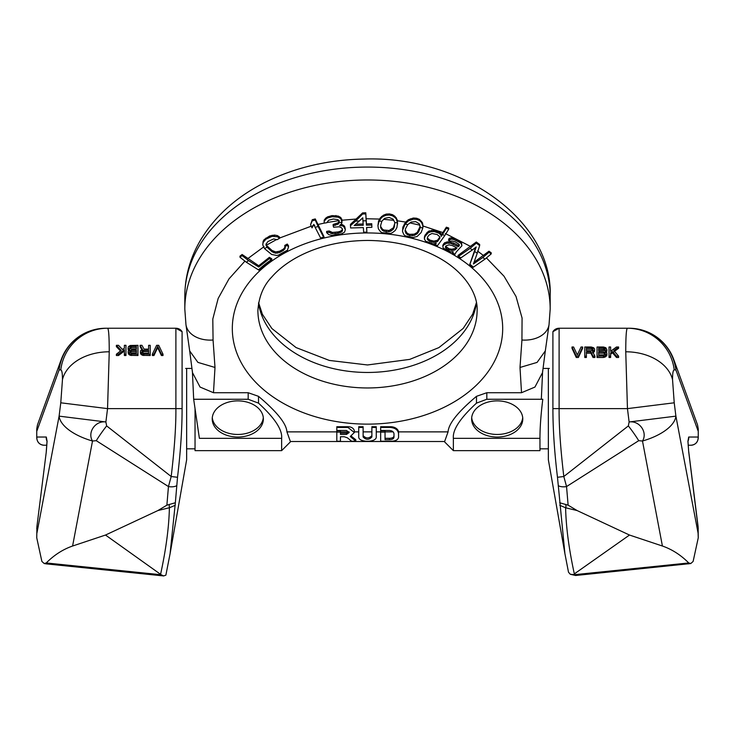<?xml version="1.0" encoding="UTF-8"?>
<svg xmlns="http://www.w3.org/2000/svg" width="735" height="735" viewBox="0 0 735 735"><rect width="100%" height="100%" fill="white"/><g stroke="black" fill="none" stroke-linecap="round" stroke-linejoin="round"><path stroke-width="1.1" d="M109.249 351.789A47.499 33.59 180 0 0 62.466 379.545L60.775 402.798L107.549 408.623L109.249 351.789C109.221 336.428 108.661 328.573 107.549 328.242L175.895 328.242A7.304 7.304 -0 0 1 182.096 331.687L175.895 328.242L105.794 328.242M152.347 354.224L152.347 355.519L153.946 355.519L157.676 347.673L161.406 355.519L163.005 355.519L163.005 354.224L161.406 354.224L157.676 346.378L153.946 354.224L152.347 354.224L156.61 345.321L158.742 345.321L163.005 354.224M148.617 346.626L148.617 349.125L148.617 345.321L150.216 345.321L150.216 354.224L142.489 354.022L140.357 352.019L140.624 350.65L142.489 349.502L140.091 345.321L141.956 345.321L144.088 349.125L148.617 349.125M140.357 352.019L140.624 353.902L142.489 355.317L150.216 355.519L150.216 354.224M140.091 345.321L140.091 346.626L141.892 349.722M128.101 352.019L128.368 353.902L130.233 355.317L137.959 355.519L137.959 354.224L130.233 354.022L128.101 352.019L128.368 350.65L129.7 349.695L128.101 348.197L128.101 349.492L129.167 350.797M124.371 354.224L124.371 355.519L125.97 355.519L125.97 354.224L124.371 354.224L124.371 349.695L118.51 354.224L116.378 354.224L121.174 350.457L116.378 345.321L118.51 345.321L122.506 349.502L124.371 348.197L124.371 345.321L125.97 345.321L125.97 354.224M124.371 350.99L118.51 355.519L118.51 354.224M116.378 354.224L116.378 355.519L118.51 355.519M116.378 345.321L116.378 346.626L120.485 350.981M124.371 346.626L124.371 348.197M148.617 353.213L143.555 353.213L141.956 352.019L142.755 350.457L148.617 350.264L148.617 353.213L148.617 351.56L143.555 351.56L141.956 352.717M129.7 352.717L131.299 351.56L136.361 351.56L136.361 353.011L136.361 350.264L131.299 350.264L129.7 351.431M129.7 348.757L131.299 347.673L136.361 347.673L136.361 349.125L136.361 346.378L131.299 346.378L129.7 347.462M36.75 537.836L36.915 526.995L36.75 537.836L41.877 561.43L44.21 563.534L46.259 562.955C54.142 555.035 62.925 549.385 72.59 546.022L105.5 535.043L157.887 510.559L166.882 505.175L175.353 502.749L177.521 477.281C180.58 451.749 182.105 428.863 182.096 408.623L182.096 331.687M99.436 328.692L102.928 328.334A47.499 47.499 0 0 0 61.253 359.507L37.467 424.867L36.75 428.891L36.75 437.959M62.466 379.545C62.447 373.261 61.878 370.045 60.775 369.907L59.103 369.907A47.499 41.537 -160 0 1 61.253 359.507M60.775 369.907A47.499 47.132 -90 0 1 107.549 328.242M182.096 408.623L107.549 408.623L105.886 421.973L106.648 425.914A36.107 7.129 -51.9 0 0 96.276 440.688L92.509 441.018C87.097 432.345 95.504 420.374 105.886 421.973L59.103 416.139A47.499 21.655 10.7 0 0 92.509 441.018L72.59 546.022M166.882 505.175L168.453 486.561L171.191 476.519L106.648 425.914M105.5 535.043L161.185 574.761L163.648 575.937L165.88 575.147L170.079 553.721L175.353 502.749M191.954 368.437L185.643 368.437L186.644 368.437L186.644 459.779L170.079 553.721M46.314 451.648L36.86 526.986L46.314 451.648L47.068 441.312L46.314 437.031L36.915 437.031A7.304 7.249 -90 0 0 44.109 445.235L44.164 445.235M46.93 441A7.304 7.249 -90 0 1 46.314 437.031M169.169 504.532L169.39 507.784C168.986 526.912 166.082 548.944 160.671 573.897M169.013 507.83L157.887 510.559M169.39 507.784L175.242 505.276M36.915 526.995L36.75 528.823M46.856 445.235L44.109 445.235M137.959 354.224L137.959 345.321L130.233 345.496L128.368 346.736L128.101 348.197M136.361 353.011L131.299 353.011L129.7 351.817M136.361 349.125L131.299 349.125L129.7 348.013M161.406 355.519L161.406 354.224M157.676 347.673L157.676 346.378M153.946 355.519L153.946 354.224M140.624 353.902L140.624 352.607M141.423 354.711L141.423 353.416M142.489 355.317L142.489 354.022M143.821 355.519L143.821 354.224M143.555 351.56L143.555 350.264M141.956 352.019L141.956 351.431M142.222 352.138L142.222 350.843M142.755 351.753L142.755 350.457M128.368 353.902L128.368 352.607M129.167 354.711L129.167 353.416M130.233 355.317L130.233 354.022M131.565 355.519L131.565 354.224M128.368 350.044L128.368 348.757M129.966 352.138L129.966 350.843M130.499 351.753L130.499 350.457M131.299 351.56L131.299 350.264M129.966 348.215L129.966 346.92M130.499 347.857L130.499 346.562M131.299 347.673L131.299 346.378M625.751 351.789A47.499 33.59 -0 0 1 672.534 379.545C672.553 373.261 673.122 370.045 674.225 369.907A47.499 47.132 -90 0 0 627.451 328.242C626.339 328.573 625.779 336.428 625.751 351.789L627.451 408.623L559.105 408.623L559.105 328.242L629.206 328.242M578.39 357.476L576.258 357.476L571.995 348.289L571.995 346.993L573.594 346.993L577.324 354.922L581.054 346.993L582.653 346.993L578.39 356.172L578.39 357.476L582.653 348.289L582.653 346.993M586.383 356.172L586.383 357.476L584.784 357.476L584.784 356.172L586.383 356.172L586.383 351.9L590.912 351.9L593.044 356.172L594.909 356.172L592.511 351.505L594.376 350.347L594.643 349.015L593.577 347.719L591.179 346.993L584.784 346.993L584.784 356.172M592.511 352.8L594.376 351.633L594.643 349.768M594.909 356.172L594.909 357.476L593.044 357.476L590.912 353.186L586.383 353.186M597.04 356.172L597.04 357.476L603.435 357.476L605.833 356.631L606.899 355.198L606.899 353.902L604.767 355.97L597.04 356.172L597.04 346.993L603.435 346.993L605.833 347.719L606.899 349.768L605.3 351.312L606.632 352.295L606.899 353.902M605.833 352.405L606.899 351.064L606.899 349.768M610.629 356.172L610.629 357.476L609.03 357.476L609.03 356.172L610.629 356.172L610.629 352.892L612.494 351.505L616.49 356.172L618.622 356.172L613.826 350.531L618.622 346.993L616.49 346.993L610.629 351.312L610.629 348.289M613.826 351.826L618.622 348.289L618.622 346.993M618.622 356.172L618.622 357.476L616.49 357.476L612.494 352.8L612.494 351.505M610.629 354.187L612.494 352.8M593.044 350.31L591.445 349.198L586.383 349.198L586.383 350.724L591.445 350.724L592.778 350.154L593.044 349.015L593.044 349.584M598.639 350.724L598.639 349.382L603.701 349.382L603.701 348.087L605.3 349.198L604.501 350.531L598.639 350.724L598.639 348.087L603.701 348.087M605.3 350.494L603.701 349.382M605.3 354.38L603.701 353.186L598.639 353.186L598.639 354.922L603.701 354.922L605.034 354.307L605.3 353.094L605.3 353.7M543.046 368.437L549.357 368.437L548.356 368.437L548.356 459.779L564.921 553.721L557.479 477.281C554.438 451.988 552.913 429.102 552.904 408.623L552.904 331.687A7.304 7.304 180 0 1 559.105 328.242L627.451 328.242M564.921 553.721L568.504 572.225L570.36 574.311L573.888 574.549L574.329 573.897C568.918 548.944 566.014 526.912 565.61 507.784L577.113 510.559L568.118 505.175L566.547 486.561L563.809 476.519C560.52 448.809 558.958 426.171 559.105 408.623L552.904 408.623M559.758 505.276L565.61 507.784M559.647 502.749L565.831 504.532L565.987 507.83M565.831 504.532L568.118 505.175M662.41 546.022C672.075 549.385 680.858 555.035 688.741 562.955L690.79 563.534L693.123 561.43L698.25 537.836L698.085 533.132L675.897 416.139L629.114 421.973L628.351 425.914A36.107 7.129 -128.1 0 1 638.724 440.688L642.491 441.018C647.903 432.345 639.496 420.374 629.114 421.973L627.451 408.623L674.225 402.798L675.897 416.139A47.499 21.655 169.3 0 1 642.491 441.018L662.41 546.022L629.5 535.043L577.113 510.559M672.534 379.545L674.225 402.798M688.07 441A7.304 7.249 -90 0 0 688.686 437.031L687.932 441.312L688.686 451.648L698.25 528.823M687.932 441.312A7.304 5.163 0 0 1 688.043 442.213L688.686 451.648M674.225 369.907L675.897 369.907A47.499 41.537 -20 0 0 673.747 359.507L673.747 359.507A47.499 47.499 0 0 0 632.072 328.334L635.564 328.692M673.747 359.507L697.533 424.867L698.25 428.891L698.25 437.959M688.144 445.235L690.836 445.235M629.5 535.043L574.329 573.897M571.995 346.993L576.258 356.172L578.39 356.172M591.445 349.198L591.445 347.903L586.383 347.903L586.383 350.724M591.445 347.903L593.044 349.015M603.701 353.186L603.701 351.9L598.639 351.9L598.639 354.922M603.701 351.9L605.3 353.094M609.03 356.172L609.03 346.993L610.629 346.993L610.629 351.312M576.258 357.476L576.258 356.172M590.912 353.186L590.912 351.9M593.044 357.476L593.044 356.172M593.577 352.405L593.577 351.119M594.376 351.633L594.376 350.347M592.245 349.382L592.245 348.087M592.778 349.75L592.778 348.454M606.632 351.633L606.632 350.347M603.435 357.476L603.435 356.172M604.767 357.265L604.767 355.97M605.833 356.631L605.833 355.336M606.632 355.804L606.632 354.509M604.501 349.566L604.501 348.271M605.034 349.933L605.034 348.638M604.501 353.388L604.501 352.093M605.034 353.783L605.034 352.488M616.49 357.476L616.49 356.172M258.729 265.739L242.109 254.485L242.109 255.596L248.476 260.539A154.175 109.019 180 0 0 246.464 262.303L259.032 270.241L271.821 260.144L271.821 258.858L269.396 257.314L258.729 265.739L258.729 267.025L248.476 260.539M288.524 247.089L288.524 245.793L287.275 244.048L284.748 245.444L285.336 247.879L283.407 250.405L279.631 252.5L275.68 253.217L272.079 251.783L266.998 247.162A154.175 109.019 180 0 0 264.572 248.669L271.656 254.466L276.856 255.495L281.643 254.301L287.183 250.764L288.524 247.089L287.275 245.343L284.748 246.73M285.024 247.272L283.407 249.119L279.631 251.205L275.68 251.921L272.079 250.497L267.053 245.949L266.07 244.002M323.96 237.929L323.96 236.652L315.269 218.929L312.265 219.701L310.547 224.735L312.265 220.822L315.269 220.05L318.145 226.555A154.175 109.019 180 0 0 315.122 227.299L320.956 238.691L323.96 237.929L318.145 226.555M339.267 220.877L338.109 222.861L333.148 224.441L333.148 225.737L333.626 227.234L338.945 226.784L340.746 227.28L342.262 228.613L342.464 230.955L340.746 232.407L335.151 233.702L331.274 233.528L329.234 232.278L326.634 232.692L328.912 234.695L333.029 235.613L339.386 234.979L344.504 232.205L345.34 229.706L343.861 226.784L342.464 225.82L339.625 225.489L341.343 224.028L342.032 222.31A154.175 109.019 180 0 0 339.092 222.677L338.109 224.157L333.148 225.737M342.528 229.458L340.746 231.121L338.265 231.911L332.431 232.444L329.234 230.983L326.634 231.396L326.634 232.692M345.34 229.706L344.862 226.913L343.861 225.489L340.966 224.359M371.882 227.326L371.745 223.725L366.425 223.89L365.782 212.792L362.594 212.902L350.448 224.377L350.595 227.979L363.366 227.593L363.696 232.958L366.894 232.857L366.563 227.492L371.882 227.326L371.745 225.02L366.425 225.186L366.149 220.812A154.175 109.019 180 0 0 362.952 220.858L363.228 225.277L354.178 225.562L359.397 220.959A154.175 109.019 180 0 0 355.565 221.143L350.448 225.673M366.894 232.857L366.646 227.492M397.58 224.074L397.111 219.6L394.989 216.347L392.573 214.703L389.476 213.922L386.233 214.096L383.376 215.226L380.225 217.973L378.58 220.95L377.919 225.673L378.387 228.824L380.51 231.745L382.926 233.142L389.265 233.758L392.123 232.866L395.274 230.459L396.918 227.51L397.488 222.898A154.175 109.019 180 0 0 394.805 222.54L394.355 226.867L393.381 229.109L390.836 231.194L386.389 231.929L382.384 230.377L380.712 227.887L380.629 225.544L381.832 221.281A154.175 109.019 180 0 0 379.122 221.125L377.919 225.673M405.123 224.111L408.329 220.923L413.373 219.14L416.589 219.352L419.474 220.5L421.522 222.448L422.91 225.994L422.551 222.916L419.474 219.379L416.589 218.231L413.373 218.01L408.329 219.737L405.656 222.135L402.844 227.161L402.55 231.608L403.938 234.75L405.986 236.413L408.862 237.451L412.078 237.782L417.131 236.486L421.127 232.545L422.8 228.071A154.175 109.019 180 0 0 420.245 227.391L418.757 231.608L417.26 233.693L414.246 235.439L409.689 235.632L406.115 233.62L405.068 230.965L405.545 228.649L407.76 224.598A154.175 109.019 180 0 0 405.123 224.111L402.532 230.395M434.89 243.882L434.78 245.315L437.16 246.17L444.822 235.512A154.175 109.019 180 0 0 442.498 234.584L446.365 228.309L448.736 229.136L448.736 228.025L446.365 227.188L441.211 235.09M442.498 234.584L441.193 236.413L441.211 234.263L440.044 232.545L433.393 230.156L428.349 231.369L424.913 235.31L424.38 239.004L426.006 241.742L432.649 244.13L436.259 243.267L434.78 245.315M479.661 245.591L479.661 244.479L476.308 242.008L458.024 255.422L458.024 256.708L470.023 248.412L476.308 243.12L479.661 245.591L477.245 253.263A154.175 109.019 180 0 0 474.663 251.453L469.573 265.05L472.917 267.485L484.925 259.189A154.175 109.019 180 0 0 482.831 257.48L473.413 263.984L477.245 253.263M475.655 247.429L469.573 265.05M486.524 258.022L504.008 276.204L516.016 296.471L522.071 318.034L521.933 340.011L520.003 367.463L521.519 392.72L486.818 392.72L486.818 399.261L476.482 403.138C460.165 418.16 452.457 429.892 453.366 438.336L539.959 438.336L539.959 450.647L453.366 450.647L453.366 438.336M192.487 372.627L200.058 387.06L213.481 392.72L248.182 392.72L258.518 396.33C276.976 411.848 286.448 423.7 286.935 431.877L290.371 441.505L444.629 441.505L448.065 431.877C448.552 423.7 458.024 411.848 476.482 396.33L486.818 392.72M398.554 436.057L398.526 431.877A8.039 5.687 180 0 0 390.515 426.713L380.656 426.713L380.656 430.453L389.421 430.453C392.196 430.71 393.721 431.831 393.988 433.806L393.988 437.27C393.684 438.804 392.159 439.603 389.421 439.668L385.039 439.668L385.039 432.116L380.656 432.116L380.656 441.22L390.515 441.22C395.301 441.248 397.975 439.962 398.554 437.38L398.554 433.678C398.085 430.085 395.402 428.009 390.515 427.458L380.656 427.458M385.039 432.116L385.039 430.848L380.656 430.848L380.656 432.116M376.265 427.458L376.265 426.713L371.882 426.713L371.882 436.957C368.961 440.054 366.039 440.054 363.118 436.957L363.118 427.458L358.735 427.458L358.735 436.957C358.441 442.681 376.559 442.681 376.265 436.957L376.265 427.458L371.882 427.458M363.118 427.458L363.118 426.713L358.735 426.713L358.735 427.458M351.284 436.177L355.804 439.787L355.804 441.22L350.283 436.471L354.344 432.52L354.344 431.234A6.394 4.52 180 0 0 347.949 426.713L336.805 426.713L336.805 430.453L346.488 430.453L349.226 432.52L346.488 434.431L340.461 434.431L340.461 432.116L336.805 432.116L336.805 441.22L340.461 441.22L340.461 436.737L340.461 439.787M340.461 431.877L349.079 431.877A2.738 1.939 180 0 0 349.079 431.858L346.488 433.135L346.488 434.431M340.461 432.116L340.461 430.848L336.805 430.848L336.805 432.116M213.481 392.72L214.997 367.463L213.067 340.011L212.801 319.054L218.166 298.438L228.98 278.914L244.838 261.21M461.947 245.738L461.065 242.1L456.205 239.141L451.676 237.773L449.103 238.36L448.469 240.281L450.628 241.383L451.694 240.979L454.928 241.677L458.925 244.195L459.265 245.793L458.309 246.73L450.647 243.285L446.779 243.212L443.692 244.957L442.847 246.427L443.187 248.026L447.734 251.278L450.206 252.077L453.21 251.719L452.484 253.704L454.643 254.815L456.325 251.885L461.947 245.738L461.065 243.386L459.963 242.596A154.175 109.019 180 0 0 454.267 239.711L451.676 239.068L448.469 240.281M459.2 244.571L458.309 245.435L453.559 243.009L448.286 241.742L444.647 242.725L442.847 245.132L442.847 246.427M452.595 251.949L452.484 253.704M363.145 223.991L355.694 224.221M394.833 223.118L393.381 227.813L389.1 230.505L383.826 230L382.384 229.081L380.712 226.591L380.666 225.342M420.209 226.261L417.26 232.407L414.246 234.153L409.689 234.336L407.309 233.408L405.242 230.119M482.831 257.48L488.977 252.316L491.21 253.897L491.21 252.785L488.977 251.205L474.02 262.276M439.796 237.056L437.49 240.262L433.889 241.126L429.837 240.106L427.402 238.076M456.169 247.53L455.121 248.559L451.804 249.229L449.002 248.752L445.603 246.298M271.821 260.144L269.396 258.61L258.729 267.025M458.024 256.708L460.257 258.316L472.394 249.937A154.175 109.019 180 0 0 470.023 248.412M457.032 247.98L455.121 249.845L451.804 250.525L446.411 248.724L445.327 247.217L446.163 245.747L449.057 244.847L452.282 245.545L457.032 247.98M441.211 235.549L439.218 233.326A154.175 109.019 180 0 0 434.394 231.608L431.482 231.626L428.349 232.655L424.913 236.606L424.38 239.004M439.953 238.122L437.49 241.558L433.889 242.421L429.837 241.392L427.255 239.169L427.531 237.111L429.01 235.053L431.914 233.509L437.16 234.529L439.75 236.753L439.953 238.122M269.396 257.314L269.396 258.61M246.464 262.303L239.977 257.25L242.109 255.596M242.109 254.485L239.977 256.138L239.977 257.25M491.21 253.897L484.925 259.189M474.663 251.453L476.207 246.951L472.394 249.937M454.267 239.711L459.963 242.596M448.736 229.136L444.822 235.512M434.394 231.608L439.218 233.326M420.245 227.391L419.336 223.863L415.771 221.658L411.214 222.043L407.76 224.598M422.91 224.754L422.8 228.071M394.805 222.54L393.115 219.168L389.109 217.422L384.662 218.35L381.832 221.281M379.122 221.125L381.575 217.588L383.376 216.384L386.233 215.217L389.476 215.043L392.573 215.833L394.989 217.505L396.358 219.021L397.488 222.898M362.952 220.858L362.778 217.771L359.397 220.959M355.565 221.143L362.594 214.023L365.782 213.913L366.149 220.812M339.092 222.677L339.23 220.739L337.824 219.646L333.313 219.002L328.756 220.188L326.753 222.733L324.153 223.137L324.19 221.354L325.798 219.223L327.635 217.946L332.192 216.724L338.265 217.229L340.829 218.699L342.032 222.31M315.122 227.299L313.744 224.395L312.026 227.896L310.547 224.735M264.572 248.669L262.772 244.92L263.112 242.477L265.886 239.187L272.097 236.339L277.462 236.789L279.566 238.305L277.04 239.711L273.686 238.903L267.898 241.558L265.96 244.259L266.998 247.162M279.566 238.305L279.566 237.065L277.462 235.604L274.449 235.062L269.662 235.981L264.122 239.628L263.112 241.337L262.772 244.92M342.069 221.125L340.829 217.514L338.265 216.081L332.192 215.612L327.635 216.825L325.798 218.075L324.19 220.169L324.153 223.137L317.759 224.524M192.377 371.056L193.673 399.261L199.387 438.336L281.634 438.336L281.634 450.647L195.041 450.647L195.041 408.623M542.623 371.056L541.327 399.261L486.818 399.261M541.327 399.261L542.788 399.261C540.877 414.926 539.94 427.954 539.959 438.336M258.518 396.33L258.518 403.138C274.835 418.16 282.543 429.892 281.634 438.336M258.518 403.138L248.182 399.261L193.673 399.261M212.222 418.959A25.578 18.081 0 0 1 237.791 400.878A25.578 18.081 0 0 1 263.369 418.959A25.578 18.081 0 0 1 237.791 437.049A25.578 18.081 0 0 1 212.222 418.959M471.631 418.959A25.578 18.081 0 0 1 497.209 400.878A25.578 18.081 0 0 1 522.778 418.959A25.578 18.081 0 0 1 497.209 437.049A25.578 18.081 0 0 1 471.631 418.959M521.519 392.72L534.942 387.06L542.513 372.627M522.714 417.673A25.578 18.081 0 0 1 497.209 434.458A25.578 18.081 0 0 1 471.695 417.673M263.305 417.673A25.578 18.081 0 0 1 237.791 434.458A25.578 18.081 0 0 1 212.286 417.673M340.461 433.135L346.488 433.135M371.882 435.644C368.961 438.666 366.039 438.666 363.118 435.644M385.039 438.299L389.421 438.299L389.421 439.668M393.988 435.956C393.703 437.463 392.178 438.244 389.421 438.299M354.344 432.52L347.949 427.458L336.805 427.458M340.461 436.737L344.21 436.737L347.37 437.784L351.587 441.22L355.804 441.22M398.554 432.391L398.554 433.678M488.977 251.205L488.977 252.316M476.308 242.008L476.308 243.12M287.275 244.048L287.275 245.343M284.748 247.888L284.748 249.174M283.407 249.119L283.407 250.405M279.631 251.205L279.631 252.5M277.61 251.829L277.61 253.125M275.68 251.921L275.68 253.217M273.843 251.471L273.843 252.766M272.079 250.497L272.079 251.783M267.053 245.949L267.053 247.236M266.125 244.489L266.125 245.747M277.462 235.604L277.462 236.789M274.449 235.062L274.449 236.201M272.097 235.218L272.097 236.339M269.662 235.981L269.662 237.102M265.886 238.076L265.886 239.187M264.122 239.628L264.122 240.758M263.112 241.337L263.112 242.477M315.269 218.929L315.269 220.05M312.265 219.701L312.265 220.822M344.862 226.913L344.862 228.199M343.861 225.489L343.861 226.784M342.464 224.533L342.464 225.82M341.821 219.076L341.821 220.316M340.829 217.514L340.829 218.699M338.265 216.081L338.265 217.229M335.95 215.493L335.95 216.623M332.192 215.612L332.192 216.724M331.154 215.778L331.154 216.889M327.635 216.825L327.635 217.946M325.798 218.075L325.798 219.223M324.19 220.169L324.19 221.354M338.909 221.942L338.909 223.238M338.109 222.861L338.109 224.157M335.224 224.111L335.224 225.406M342.464 229.66L342.464 230.955M341.665 230.579L341.665 231.865M340.746 231.121L340.746 232.407M338.265 231.911L338.265 233.197M335.151 232.407L335.151 233.702M332.431 232.444L332.431 233.739M331.274 232.242L331.274 233.528M329.987 231.654L329.987 232.949M329.234 230.983L329.234 232.278M371.745 223.725L371.745 225.02M366.425 223.89L366.425 225.186M365.782 212.792L365.782 213.913M362.594 212.902L362.594 214.023M397.424 220.831L397.424 222.108M397.111 219.6L397.111 220.84M396.358 217.826L396.358 219.021M394.989 216.347L394.989 217.505M392.573 214.703L392.573 215.833M389.476 213.922L389.476 215.043M386.233 214.096L386.233 215.217M383.376 215.226L383.376 216.384M381.575 216.402L381.575 217.588M380.225 217.973L380.225 219.205M366.103 218.736L379.499 219.067L379.471 220.371M378.58 220.95L378.58 222.246M422.919 226.003L422.919 227.28M422.551 222.916L422.551 224.101M421.522 221.29L421.522 222.448M419.474 219.379L419.474 220.5M416.589 218.231L416.589 219.352M413.373 218.01L413.373 219.14M410.341 218.791L410.341 219.949M408.329 219.737L408.329 220.923M406.657 221.116L406.657 222.356M405.656 222.135L405.656 223.412M404.323 223.853L404.323 225.149M402.844 227.161L402.844 228.447M461.727 243.386L461.727 244.672M461.065 242.1L461.065 243.386M458.796 240.464L458.796 241.751M456.205 239.141L456.205 240.428M452.861 237.901L452.861 239.197M451.676 237.773L451.676 239.068M450.178 237.956L450.178 239.252M449.103 238.36L449.103 239.656M459.265 244.663L459.265 245.793M458.309 245.435L458.309 246.73M453.559 243.009L453.559 244.305M450.647 241.999L450.647 243.285M448.286 241.742L448.286 243.028M446.779 241.925L446.779 243.212M444.647 242.725L444.647 244.02M443.692 243.662L443.692 244.957M452.687 251.912L452.687 252.877M446.365 227.188L446.365 228.309M440.752 233.234L440.752 234.529M440.044 232.545L440.044 233.84M438.391 231.525L438.391 232.811M435.543 230.496L435.543 231.791M433.393 230.156L433.393 231.451M431.482 230.331L431.482 231.626M429.313 230.854L429.313 232.141M428.349 231.369L428.349 232.655M426.888 232.572L426.888 233.859M424.913 235.31L424.913 236.606M424.398 236.854L424.398 238.149M394.355 225.581L394.355 226.867M393.381 227.813L393.381 229.109M390.836 229.899L390.836 231.194M389.1 230.505L389.1 231.801M386.389 230.634L386.389 231.929M383.826 230L383.826 231.295M382.384 229.081L382.384 230.377M380.712 226.591L380.712 227.887M419.906 227.749L419.906 229.044M418.757 230.312L418.757 231.608M417.26 232.407L417.26 233.693M414.246 234.153L414.246 235.439M412.39 234.538L412.39 235.834M409.689 234.336L409.689 235.632M407.309 233.408L407.309 234.695M406.115 232.333L406.115 233.62M437.49 240.262L437.49 241.558M435.8 240.951L435.8 242.247M433.889 241.126L433.889 242.421M431.739 240.786L431.739 242.081M429.837 240.106L429.837 241.392M428.183 239.077L428.183 240.373M455.121 248.559L455.121 249.845M454.055 248.963L454.055 250.249M451.804 249.229L451.804 250.525M449.002 248.752L449.002 250.047M446.411 247.429L446.411 248.724M177.521 477.281L171.191 476.519C174.48 448.809 176.042 426.171 175.895 408.623L175.895 328.242M36.915 430.903L59.103 369.907A47.499 47.132 -90 0 1 105.886 328.242M60.775 402.798L59.103 416.139L36.915 533.132M176.74 485.633A7.304 3.17 -176.1 0 1 168.453 486.561L96.276 440.688M47.068 441.312A7.304 5.163 180 0 0 46.957 442.213L47.068 440.963M44.21 563.534L46.158 563.864A4.934 0.717 -84.1 0 0 46.663 563.001L46.259 562.955M161.185 574.761L46.663 563.001M690.79 563.534L575.68 575.487A4.934 0.717 -95.9 0 1 575.174 574.623L573.888 574.549M558.26 485.633A7.304 3.17 -3.9 0 0 566.547 486.561L638.724 440.688M557.479 477.281L563.809 476.519L628.351 425.914M698.085 430.903L675.897 369.907A47.499 47.132 -90 0 0 629.114 328.242M688.043 442.213L687.932 440.963M688.686 437.031L698.085 437.031A7.304 7.249 -90 0 1 690.891 445.235M698.085 533.132L698.085 526.995M688.842 563.864A4.934 0.717 -95.9 0 1 688.337 563.001L575.174 574.623M258.518 303.215A109.607 77.506 180 0 0 367.5 372.461A109.607 77.506 180 0 0 476.482 303.215M367.5 387.961A109.607 77.506 180 0 0 477.107 310.455C478.044 296.527 467.46 273.686 438.878 257.792C418.371 246.491 394.576 240.703 367.5 240.437C340.388 240.703 316.583 246.501 296.067 257.829C286.126 263.461 278.078 269.8 271.913 276.847C263.525 285.456 258.849 296.664 257.893 310.455A109.607 77.506 180 0 0 367.5 387.961M367.5 232.949A135.185 95.596 180 0 0 232.315 328.536A135.185 95.596 180 0 0 367.5 424.132A135.185 95.596 180 0 0 502.685 328.536A135.185 95.596 180 0 0 367.5 232.949M247.649 258.72L264.04 246.657M266.52 245.123L276.645 239.491M279.566 238.039L311.208 226.205M312.403 225.875L314.745 225.268M326.836 222.567L339.037 220.592M342.06 220.215L356.503 219.012M397.414 220.794L405.683 222.108M422.919 225.967L443.003 232.591M445.327 233.519L470.823 246.574M474.093 248.696L474.985 249.294M448.065 431.877L398.526 431.877M393.106 431.877L385.039 431.877M380.656 431.877L376.265 431.877M371.882 431.877L363.118 431.877M358.735 431.877L354.344 431.877M336.805 431.877L286.935 431.877M361.721 218.809L362.833 218.782M383.606 219.324L393.813 220.325M409.909 222.907L419.795 225.149M477.566 251.076L483.621 255.642M271.243 259.777A138.125 97.672 180 0 0 258.444 269.883M287.569 250.176A138.125 97.672 180 0 0 278.216 255.311M323.593 237.221A138.125 97.672 180 0 0 320.57 237.965M342.142 233.822A138.125 97.672 180 0 0 332.027 235.439M366.848 232.159A138.125 97.672 180 0 0 363.65 232.196M390.147 233.482A138.125 97.672 180 0 0 382.172 232.71M413.024 237.616A138.125 97.672 180 0 0 405.343 235.898M473.423 267.145A138.125 97.672 180 0 0 469.867 264.26M460.909 257.875A138.125 97.672 180 0 0 458.521 256.368M454.919 254.209A138.125 97.672 180 0 0 452.677 252.941M451.143 252.105A138.125 97.672 180 0 0 443.306 248.182M437.536 245.646A138.125 97.672 180 0 0 435.23 244.709M433.76 244.13A138.125 97.672 180 0 0 425.593 241.218M521.933 340.011A27.406 19.211 8.2 0 0 549.036 324.659A27.406 19.211 8.2 0 0 549.036 324.649L550.184 309.159L550.184 296.242A182.684 129.176 0 0 0 367.5 167.065A182.684 129.176 0 0 0 184.816 296.242L184.816 296.242C184.935 276.342 190.236 257.535 200.71 239.84C215.144 216.081 236.22 197.109 263.938 182.923C294.147 167.709 327.387 159.752 363.678 159.063C462.021 155.425 553.106 220.812 550.184 296.242M213.067 340.011A27.406 19.266 171.5 0 1 185.964 324.668L184.816 309.159A182.684 129.176 0 0 1 367.5 179.983A182.684 129.176 0 0 1 550.184 309.159M185.964 324.668A27.406 19.266 171.5 0 1 185.964 324.659L189.685 350.935L197.917 362.392L214.997 367.463M476.482 396.33L476.482 403.138M248.182 392.72L248.182 399.261M520.003 367.463L537.083 362.401L545.315 350.907L542.485 372.847M347.949 426.713L347.949 427.458M390.515 426.713L390.515 427.458M46.259 451.639L46.957 442.213M163.648 575.937L46.158 563.864M36.75 428.891L36.75 437.931C37.191 442.369 39.626 444.813 44.054 445.235M552.904 331.687L559.105 328.242M575.68 575.487L570.36 574.311M698.25 428.891L698.25 437.931C697.809 442.369 695.374 444.813 690.946 445.235M688.741 451.639L698.14 526.986L698.25 537.836M258.601 302.701L262.377 314.249L271.913 328.554L296.067 347.572L329.308 360.426L367.5 364.964L409.735 359.378L438.878 347.609L463.16 328.462L472.697 314.093L476.399 302.701M192.515 372.847L189.685 350.907M184.816 309.159L184.816 296.242M539.959 448.819L548.356 448.819M444.225 441.505L453.366 450.647M290.775 441.505L281.634 450.647M186.644 448.819L195.041 448.819M549.036 324.649L545.315 350.935"/></g></svg>
